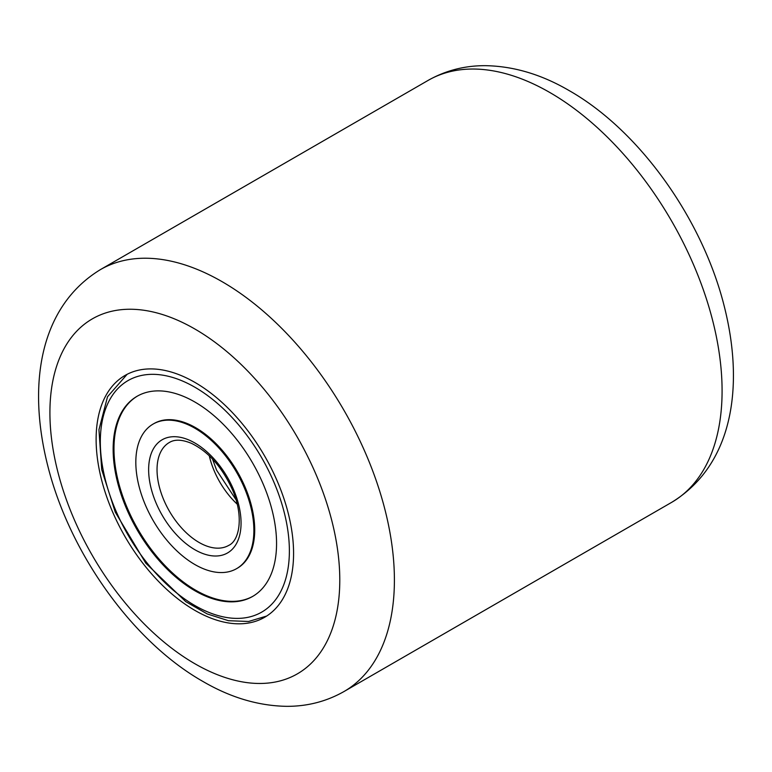 <?xml version="1.0" encoding="UTF-8"?>
<svg xmlns="http://www.w3.org/2000/svg" width="772" height="772" viewBox="0 0 772 772"><rect width="100%" height="100%" fill="white"/><g stroke="black" fill="none" stroke-linecap="round" stroke-linejoin="round"><path stroke-width="1.16" d="M194.853 610.362A139.616 80.606 60 0 1 103.641 487.325A139.616 80.606 60 0 1 125.035 375.443A139.616 80.606 60 0 1 194.853 382.362A139.616 80.606 60 0 1 286.065 505.399A139.616 80.606 60 0 1 264.661 617.272A139.616 80.606 60 0 1 194.853 610.362M236.589 568.655L237.429 568.163A83.472 48.192 -120 0 0 244.599 485.964A83.472 48.192 -120 0 0 153.946 423.587L153.107 424.069A83.472 48.192 -120 0 0 145.937 506.268A83.472 48.192 -120 0 0 236.589 568.655A83.472 48.192 -120 0 0 243.759 486.447A83.472 48.192 -120 0 0 153.107 424.069M137.493 396.046A115.559 66.72 -120 0 0 127.978 509.597A115.559 66.72 -120 0 0 253.042 596.196M262.557 482.635A115.559 66.72 -120 0 0 137.069 396.287A115.559 66.72 -120 0 0 127.139 510.08A115.559 66.72 -120 0 0 252.627 596.438A115.559 66.72 -120 0 0 262.557 482.635M194.853 663.727A204.976 118.348 -120 0 0 339.786 580.042A204.976 118.348 -120 0 0 194.853 328.997A204.976 118.348 -120 0 0 49.91 412.682A204.976 118.348 -120 0 0 194.853 663.727M222.153 281.703A243.595 140.639 60 0 1 381.291 496.357A243.595 140.639 60 0 1 343.955 691.558L671.64 502.36A243.595 140.639 -120 0 0 708.976 307.169A243.595 140.639 -120 0 0 549.847 92.515A243.595 140.639 -120 0 0 428.045 80.442L100.36 269.64A243.595 140.639 60 0 1 222.153 281.703M116.514 512.232A133.681 77.181 -120 0 0 247.754 617.359A133.681 77.181 -120 0 0 273.182 480.493A133.681 77.181 -120 0 0 141.942 375.366A133.681 77.181 -120 0 0 116.514 512.232M209.28 455.779A59.415 34.306 -120 0 0 214.645 471.885A59.415 34.306 -120 0 0 237.207 504.155M169.348 442.481A59.415 34.306 -120 0 0 164.233 500.989A59.415 34.306 -120 0 0 228.753 545.389C240.15 540.207 243.769 514.509 231.899 488.56C221.574 466.52 208.083 451.446 191.437 443.34C182.095 439.471 174.733 439.181 169.348 442.481M156.552 504.116A65.35 37.731 -120 0 0 220.715 555.512A65.35 37.731 -120 0 0 233.144 488.599A65.35 37.731 -120 0 0 168.981 437.203A65.35 37.731 -120 0 0 156.552 504.116M100.36 269.64C38.803 307.237 27.522 386.087 47.796 465.912C69.548 552.877 132.398 641.416 202.843 681.406C230.519 697.57 258.475 705.878 286.711 706.332C307.343 706.409 326.421 701.487 343.955 691.558M428.045 80.442C445.579 70.513 464.657 65.591 485.289 65.668C513.525 66.122 541.481 74.43 569.157 90.594C639.602 130.584 702.452 219.123 724.204 306.088C744.478 385.913 733.197 464.763 671.64 502.36M266.687 616.037L248.613 621.479L228.464 620.698L207.234 613.943L185.791 601.668L145.773 563.155L115.279 512.183L101.721 469.646L98.951 429.763L107.53 396.721L127.129 374.314M236.02 499.754L216.614 470.206L212.493 459.012"/></g></svg>
